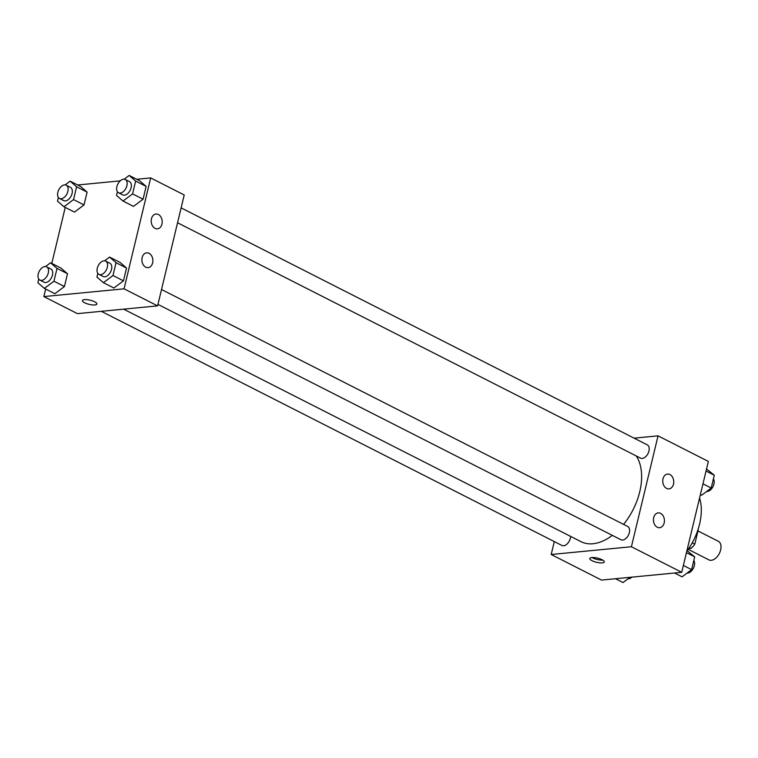 <?xml version="1.0" encoding="UTF-8"?>
<svg xmlns="http://www.w3.org/2000/svg" width="758" height="758" viewBox="0 0 758 758"><rect width="100%" height="100%" fill="white"/><g stroke="black" fill="none" stroke-linecap="round" stroke-linejoin="round"><path stroke-width="1.14" d="M688.179 549.342L708.91 559.878A10.422 6.386 -63.1 0 0 711.307 560.295A10.422 6.386 -63.1 0 0 720.1 551.72A10.422 6.386 -63.1 0 0 718.357 541.307L697.957 530.932M697.957 529.785L698.203 529.908A14.146 8.67 -63.1 0 0 698.08 529.416M698.203 529.908L694.792 544.14A14.146 8.67 -63.1 0 1 690.955 548.394L688.681 548.612M692.225 542.832L694.792 544.14M689.363 547.579L690.955 548.394M699.558 498.025A47.621 29.192 116.9 0 1 699.596 524.043A47.621 29.192 116.9 0 1 687.203 550.715M634.095 438.152L658.039 435.841L708.351 461.423L681.726 572.318L601.511 580.078L551.189 554.496L554.297 541.591M602.06 559.726A7.438 2.141 13.5 0 1 604.278 561.953A7.438 2.141 13.5 0 1 596.546 562.294A7.438 2.141 13.5 0 1 589.809 558.475A7.438 2.141 13.5 0 1 594.424 557.594A7.438 2.141 13.5 0 1 602.06 559.726M658.039 435.841L631.414 546.736L681.726 572.318M631.414 546.736L551.189 554.496M592.026 557.528A7.438 2.141 -166.5 0 0 602.733 560.105M663.013 478.81A7.438 5.477 -95.5 0 1 667.533 474.072A7.438 5.477 -95.5 0 1 673.701 480.951A7.438 5.477 -95.5 0 1 668.963 488.882A7.438 5.477 -95.5 0 1 663.013 478.81M653.69 517.629A7.438 5.477 -95.5 0 1 658.219 512.882A7.438 5.477 -95.5 0 1 664.387 519.761A7.438 5.477 -95.5 0 1 659.65 527.701A7.438 5.477 -95.5 0 1 653.69 517.629M101.316 311.32L561.924 545.466A7.438 4.557 -63.1 0 0 567.477 543.6A7.438 4.557 -63.1 0 0 570.575 536.37M177.552 222.767L640.557 458.135A7.438 4.557 -63.1 0 0 642.272 458.438A7.438 4.557 -63.1 0 0 648.554 452.308A7.438 4.557 -63.1 0 0 647.304 444.87L181.124 207.882M157.958 304.384L620.963 539.762A7.438 4.557 -63.1 0 0 622.669 540.056A7.438 4.557 -63.1 0 0 628.96 533.926A7.438 4.557 -63.1 0 0 627.709 526.488L161.53 289.509M123.63 309.16L580.979 541.657A52.15 31.969 -63.1 0 0 592.955 543.742A52.15 31.969 -63.1 0 0 612.312 535.366M623.559 524.384A52.15 31.969 -63.1 0 0 636.246 455.946M157.598 305.872L184.222 194.977L150.681 177.922L124.056 288.826L157.598 305.872L77.382 313.632L43.841 296.577L45.651 289.035M158.365 214.495A7.438 5.477 -95.5 0 1 162.184 222.52A7.438 5.477 -95.5 0 1 157.418 228.831A7.438 5.477 -95.5 0 1 151.458 218.759A7.438 5.477 -95.5 0 1 155.987 214.021A7.438 5.477 -95.5 0 1 158.365 214.495M145.716 267.176A7.438 5.477 -95.5 0 1 142.144 257.578A7.438 5.477 -95.5 0 1 146.664 252.831A7.438 5.477 -95.5 0 1 152.832 259.71A7.438 5.477 -95.5 0 1 148.104 267.65A7.438 5.477 -95.5 0 1 145.716 267.176M67.5 273.742L61.019 268.114L67.5 273.742L64.43 286.543L67.5 273.742L57.021 268.408L53.941 281.218L44.381 288.391L37.9 282.772L38.781 279.096M54.87 293.725L64.43 286.543L54.87 293.725L44.381 288.391M87.094 192.115L80.613 186.487L87.094 192.115L84.024 204.925L87.094 192.115L76.615 186.79L73.535 199.591L63.985 206.773L57.494 201.145L58.375 197.478M74.464 212.098L84.024 204.925L74.464 212.098L63.985 206.773M146.133 186.411L139.652 180.783L146.133 186.411L143.063 199.212L146.133 186.411L135.654 181.077L132.574 193.887L123.023 201.059L116.533 195.431L117.414 191.765M133.503 206.394L143.063 199.212L133.503 206.394L123.023 201.059M124.056 288.826L43.841 296.577M77.648 184.99L120.228 180.868M136.696 179.276L150.681 177.922M51.8 263.424L65.245 207.417M113.908 288.012L123.469 280.839L126.539 268.029L120.058 262.401L126.539 268.029L123.469 280.839L113.908 288.012L103.42 282.687L96.939 277.058L97.82 273.392M84.451 299.628A7.438 2.141 13.5 0 1 92.618 300.935A7.438 2.141 13.5 0 1 96.92 304.034A7.438 2.141 13.5 0 1 89.188 304.375A7.438 2.141 13.5 0 1 82.451 300.556A7.438 2.141 13.5 0 1 84.451 299.628M82.451 300.556A7.438 2.141 -166.5 0 0 89.188 304.365A7.438 2.141 -166.5 0 0 96.92 304.034M45.556 266.522L50.53 262.78L57.021 268.408M39.89 280.09L44.087 282.222A7.438 4.557 -63.1 0 0 45.793 282.516A7.438 4.557 -63.1 0 0 52.075 276.395A7.438 4.557 -63.1 0 0 50.833 268.957L46.636 266.825A7.438 4.557 -63.1 0 0 39.198 271.392A7.438 4.557 -63.1 0 0 39.89 280.09A7.438 4.557 -63.1 0 0 41.605 280.394A7.438 4.557 -63.1 0 0 47.887 274.263A7.438 4.557 -63.1 0 0 46.636 266.825M50.53 262.78L61.019 268.114M53.941 281.218L64.43 286.543M65.15 184.895L70.124 181.162L76.615 186.79M59.494 198.473L63.681 200.605A7.438 4.557 -63.1 0 0 65.387 200.898A7.438 4.557 -63.1 0 0 71.678 194.768A7.438 4.557 -63.1 0 0 70.428 187.33L66.23 185.198A7.438 4.557 -63.1 0 0 58.792 189.765A7.438 4.557 -63.1 0 0 59.494 198.473A7.438 4.557 -63.1 0 0 61.199 198.767A7.438 4.557 -63.1 0 0 67.481 192.646A7.438 4.557 -63.1 0 0 66.23 185.198M70.124 181.162L80.613 186.487M73.535 199.591L84.024 204.925M104.595 260.809L109.569 257.076L116.059 262.704L112.98 275.505L103.42 282.687M98.938 274.377L103.126 276.509A7.438 4.557 -63.1 0 0 104.831 276.812A7.438 4.557 -63.1 0 0 111.123 270.682A7.438 4.557 -63.1 0 0 109.872 263.244L105.675 261.112A7.438 4.557 -63.1 0 0 98.237 265.679A7.438 4.557 -63.1 0 0 98.938 274.377A7.438 4.557 -63.1 0 0 100.643 274.68A7.438 4.557 -63.1 0 0 106.925 268.55A7.438 4.557 -63.1 0 0 105.675 261.112M109.569 257.076L120.058 262.401M116.059 262.704L126.539 268.029M112.98 275.505L123.469 280.839M124.189 179.191L129.173 175.449L135.654 181.077M118.532 192.759L122.72 194.891A7.438 4.557 -63.1 0 0 124.426 195.185A7.438 4.557 -63.1 0 0 130.717 189.064A7.438 4.557 -63.1 0 0 129.466 181.626L125.269 179.494A7.438 4.557 -63.1 0 0 117.831 184.061A7.438 4.557 -63.1 0 0 118.532 192.759A7.438 4.557 -63.1 0 0 120.238 193.053A7.438 4.557 -63.1 0 0 126.52 186.932A7.438 4.557 -63.1 0 0 125.269 179.494M129.173 175.449L139.652 180.783M132.574 193.887L143.063 199.212M629.983 577.321L623.019 582.551L615.496 578.724M627.994 578.809A7.438 4.557 -63.1 0 0 628.628 578.809A7.438 4.557 -63.1 0 0 631.964 577.132M686.947 550.583L694.698 556.855L691.618 569.656L682.058 576.838L674.535 573.01M686.445 552.658L694.698 556.855M683.375 565.468L691.618 569.656M687.042 573.105A7.438 4.557 -63.1 0 0 687.667 573.095A7.438 4.557 -63.1 0 0 693.475 568.064A7.438 4.557 -63.1 0 0 693.816 560.522M706.541 468.965L714.292 475.228L711.212 488.038L701.652 495.22L700.392 494.576M706.039 471.04L714.292 475.228M702.969 483.841L711.212 488.038M706.636 491.478A7.438 4.557 -63.1 0 0 707.261 491.478A7.438 4.557 -63.1 0 0 713.07 486.446A7.438 4.557 -63.1 0 0 713.411 478.904"/></g></svg>
